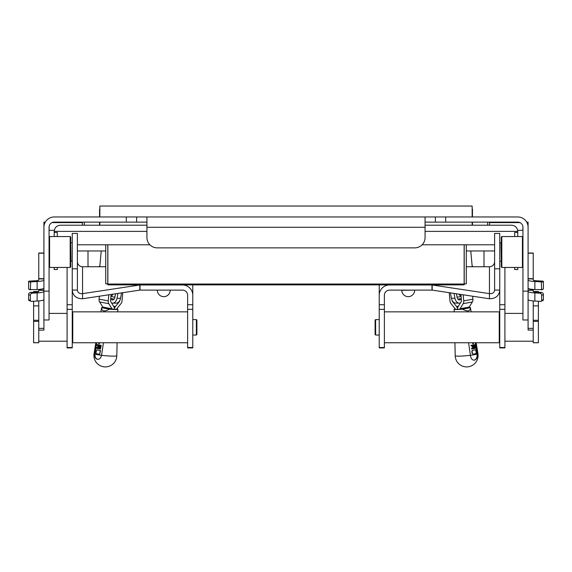 <?xml version="1.0" encoding="UTF-8"?>
<svg xmlns="http://www.w3.org/2000/svg" width="572" height="572" viewBox="0 0 572 572"><rect width="100%" height="100%" fill="white"/><g stroke="black" fill="none" stroke-linecap="round" stroke-linejoin="round"><path stroke-width="0.86" d="M111.104 294.451L110.51 300.865A0.815 0.572 100.5 0 0 110.625 301.437L113.792 306.535A3.954 2.767 -79.5 0 1 114.35 309.309L116.609 309.309A0.758 0.529 100.5 0 1 116.817 308.773L120.928 303.675A4.011 2.81 100.5 0 0 122.015 300.865L122.78 292.692M119.798 300.472L119.762 300.865A0.815 0.572 100.5 0 1 119.541 301.437L115.422 306.535L113.578 306.192M99.349 296.224L99.078 299.156A4.011 2.81 -79.5 0 0 99.65 301.973L102.81 307.071A0.758 0.529 -79.5 0 1 102.924 307.6L114.35 309.309A3.954 2.767 -79.5 0 1 115.422 306.535M116.695 308.966L117.868 309.187A8.18 0.751 -174.7 0 1 117.868 309.202A8.18 0.751 -174.7 0 1 109.531 309.187C104.333 311.854 101.687 311.361 101.587 307.707A8.18 0.751 -174.7 0 1 101.587 307.686A8.18 0.751 -174.7 0 1 102.917 307.407M100.901 311.854L101.587 307.686L109.531 309.187M112.091 309.309A0.758 0.529 100.5 0 0 111.983 308.773L108.823 303.675A4.011 2.81 -79.5 0 1 108.251 300.865L108.816 294.802M99.778 266.752L101.244 250.965M96.825 349.849A11.097 1.022 5.3 0 0 100.236 350.457L99.685 354.275A11.368 1.044 -174.7 0 1 96.282 353.668L95.974 352.845L96.825 349.849M116.802 355.72L116.802 355.72A11.419 1.051 -174.7 0 1 101.58 355.305C100.851 358.093 99.456 359.423 97.39 359.309C95.41 358.673 94.509 356.914 94.702 354.032A11.419 1.051 -174.7 0 1 94.065 353.603A11.447 11.447 0 0 0 103.904 366.809A11.447 11.447 0 0 0 116.802 355.72L117.103 342.757M94.702 354.032A4.44 1.523 97.6 0 1 94.73 353.825L96.375 342.757M103.439 342.757L101.609 355.105A4.44 4.183 92.3 0 1 101.58 355.305M96.689 342.757L95.038 353.853A4.404 1.444 -82.3 0 0 95.009 354.054C94.816 356.942 95.71 358.701 97.69 359.338M100.972 345.359L100.443 348.991L101.258 345.359A10.346 0.951 -174.7 0 1 97.44 344.651L97.154 344.651A10.739 0.987 5.3 0 0 100.972 345.359L101.258 345.359M99.921 348.119A10.553 0.972 -174.7 0 1 97.018 347.562L96.732 347.562A10.947 1.008 5.3 0 0 99.921 348.169L100.021 347.44A10.897 1.001 -174.7 0 1 97.619 347.011L98.005 346.282A10.446 0.965 -174.7 0 0 100.136 346.668M99.685 354.275L100.522 350.457A10.704 0.987 -174.7 0 1 97.111 349.849M99.628 343.186A10.217 0.944 -174.7 0 1 99.106 343.086L98.827 343.086A10.611 0.98 5.3 0 0 99.349 343.186L99.249 343.908A10.661 0.98 -174.7 0 1 98.727 343.815L98.827 343.086M100.443 348.991A10.997 1.015 -174.7 0 1 96.632 348.284L96.732 347.562M97.719 346.282A10.839 1.001 5.3 0 0 100.129 346.711L100.229 345.988A10.789 0.994 -174.7 0 1 97.047 345.381L97.154 344.651M99.349 343.186L99.249 343.908M111.426 296.117A6.542 4.626 -90 0 0 113.785 297.032A6.542 4.626 -90 0 0 114.979 296.811M110.918 296.482A6.542 4.626 -90 0 0 112.884 294.187M120.556 298.262L117.038 298.262A6.592 4.662 90 0 1 112.534 303.139L116.052 303.139A6.592 4.662 -90 0 0 120.556 298.262L121.579 292.871M117.038 298.262L117.961 293.422M110.653 299.349L111.912 299.828A3.403 2.402 90 0 0 112.534 299.942A3.403 2.402 90 0 0 114.858 297.426L115.551 293.779M112.534 303.139A6.592 4.662 90 0 1 111.597 303.003M110.732 298.448A2.488 0.458 10.8 0 1 113.37 299.042L113.971 299.27M464.214 244.78L464.214 283.855L466.28 283.855L466.28 244.78M464.142 244.78L464.142 284.041L107.858 284.041L107.858 244.78M107.786 244.78L107.786 283.855L105.72 283.855L105.72 244.78M464.214 284.799L464.214 283.855L464.214 284.799L463.184 284.892L108.816 284.892L107.786 284.799L107.786 283.855L107.786 284.799M105.72 266.752L82.547 266.752A5.148 5.134 -0 0 1 77.392 261.618M82.547 266.752L82.547 293.636L139.811 284.992L182.468 284.978A10.303 10.26 0 0 1 192.771 295.238L192.771 347.912L187.623 347.912L187.623 295.238A5.148 5.134 180 0 0 182.468 290.111L139.811 290.118L82.547 298.763C76.29 298.67 72.859 295.767 72.244 290.054L72.244 233.447L77.392 233.447L77.392 290.054C77.699 292.649 79.422 293.844 82.547 293.636L82.547 298.763M170.199 290.304A6.435 6.435 0 0 1 163.756 296.661A6.435 6.435 0 0 1 157.321 290.147L170.199 290.111M414.679 290.147A6.435 6.435 0 0 1 408.236 296.661A6.435 6.435 0 0 1 401.801 290.304L414.679 290.111M379.229 295.238L379.229 347.912L384.377 347.912L384.377 295.238A5.148 5.134 0 0 1 389.532 290.111L432.189 290.118L489.453 298.763C495.709 298.67 499.142 295.767 499.756 290.054L499.756 233.447L494.608 233.447L494.608 290.054C494.301 292.649 492.578 293.844 489.453 293.636L432.189 284.992L389.532 284.978A10.303 10.26 180 0 0 379.229 295.238L379.229 284.892M466.28 266.752L489.453 266.752A5.148 5.134 180 0 0 494.608 261.618M499.756 304.733L499.756 347.912L504.904 347.912L504.904 304.733L499.756 304.733L499.756 290.054L494.608 290.054M489.453 266.752L489.453 298.763M494.608 244.78L422.129 244.78M149.871 244.78L77.392 244.78M192.771 284.892L192.771 295.238M67.096 267.446L67.096 347.912L72.244 347.912L72.244 290.054L77.392 290.054M517.782 236.543L517.782 231.388C517.41 227.642 515.351 225.582 511.604 225.211L425.067 225.211M146.933 225.211L60.396 225.211C56.649 225.582 54.59 227.642 54.218 231.388L54.218 236.543M472.458 209.173L472.458 216.967M472.458 222.122L472.458 225.211M99.542 209.188L99.542 216.967M99.542 222.122L99.542 225.211M472.15 216.967L472.15 206.034L99.85 206.034L99.85 216.967M99.85 222.122L99.85 225.211M54.218 232.418L57.307 232.418L57.307 236.543M57.307 267.446L57.307 269.505L54.218 269.505L54.218 267.446M517.782 267.446L517.782 269.505L514.693 269.505L514.693 267.446M514.693 236.543L514.693 232.418L517.782 232.418M472.15 222.122L472.15 225.211M494.608 250.965L466.28 250.965M105.72 250.965L77.392 250.965M533.24 300.936L533.24 342.757L538.388 342.757L538.388 301.244M538.388 292.278L538.388 291.527L533.261 291.527M533.24 289.446L533.24 291.455A5.148 0.772 180 0 0 536.629 292.185L541.462 292.442A2.059 1.916 67.7 0 1 543.4 294.587L541.641 295.309A2.059 1.916 -112.3 0 0 539.703 293.164L534.863 292.907A10.303 1.537 180 0 1 528.085 291.455M528.085 330.087L533.24 330.087M528.085 253.024L533.24 253.024L533.24 278.914L528.085 278.914M528.085 288.116A10.303 1.537 -0 0 0 534.863 289.561L541.641 289.575L541.298 281.86L543.064 281.138L536.629 280.788A5.148 0.772 180 0 1 533.24 280.065L533.24 278.914M528.085 330.108L528.085 328.357L533.24 328.357M526.705 222.122L528.085 222.122L528.085 291.141L522.937 291.141L522.937 319.984L528.085 319.984L528.085 328.357M541.641 289.575L543.064 289.189M543.064 281.138L543.4 281.517L541.641 282.239M543.4 288.846L543.4 281.517M541.298 281.86L534.863 281.517A10.303 1.537 180 0 1 528.085 280.065M528.085 299.614L528.085 299.614A10.303 1.537 -0 0 0 534.863 301.051L540.669 301.373A1.03 0.958 -112.3 0 0 541.641 300.4L541.641 295.309M541.641 300.4L543.4 299.678A1.03 0.958 67.7 0 1 542.821 300.579L541.062 301.301M543.4 299.678L543.4 294.587M472.894 266.752L472.122 265.658M483.998 250.965L483.998 264.772A7.329 5.184 -90 0 1 483.805 266.752M88.195 266.752A7.329 5.184 90 0 1 88.002 264.772L88.002 250.965M99.878 265.658L99.106 266.752M33.612 301.244L33.612 342.757L38.76 342.757L38.76 330.087M38.739 291.527L33.612 291.527L33.612 292.278M38.76 328.357L38.76 330.108L43.915 330.108L43.915 328.357L38.76 328.357L38.76 300.936M43.915 290.075L38.76 290.075L38.76 291.455A5.148 0.772 -0 0 1 35.371 292.185L30.538 292.442A2.059 1.916 112.3 0 0 28.6 294.587L30.359 295.309A2.059 1.916 -67.7 0 1 32.297 293.164L37.137 292.907A10.303 1.537 -0 0 0 43.915 291.455M126.326 222.122L136.629 222.122L136.629 216.967L126.326 216.967L126.326 222.122L54.218 222.122A5.148 5.148 0 0 0 49.063 227.27L49.063 291.141L43.915 291.141L43.915 328.357M38.76 290.075L38.76 289.446M43.915 288.116A10.303 1.537 180 0 1 37.137 289.561L30.359 289.575L30.702 281.86L28.936 281.138L35.371 280.788A5.148 0.772 -0 0 0 38.76 280.065L38.76 278.678L43.915 278.678M43.915 253.024L38.76 253.024L38.76 278.678M30.359 289.575L28.936 289.189M28.6 288.846L28.6 281.517L30.359 282.239M28.936 281.138L28.6 281.517M30.702 281.86L37.137 281.517A10.303 1.537 -0 0 0 43.915 280.065M43.915 299.614L43.915 299.614A10.303 1.537 180 0 1 37.137 301.051L31.331 301.373A1.03 0.958 -67.7 0 1 30.359 300.4L30.359 295.309M30.359 300.4L28.6 299.678A1.03 0.958 112.3 0 0 29.179 300.579L30.938 301.301M28.6 299.678L28.6 294.587M43.915 291.141L43.915 227.27A10.303 10.303 0 0 1 54.218 216.967L126.326 216.967M45.295 222.122L43.915 222.122L43.915 227.27M522.937 291.141L522.937 227.27A5.148 5.148 0 0 0 517.782 222.122L445.674 222.122L445.674 216.967L435.371 216.967L435.371 222.122L445.674 222.122M49.063 319.984L43.915 319.984L49.063 319.984L49.063 291.141M522.937 319.984L528.085 319.984L528.085 291.141M146.933 222.122L136.629 222.122L136.629 216.967L435.371 216.967L435.371 222.122L425.067 222.122M528.085 227.27A10.303 10.303 0 0 0 517.782 216.967L445.674 216.967M49.864 217.932L49.135 218.304M52.038 222.601L82.425 222.601M49.135 226.405L49.135 230.344L54.304 230.344M517.696 230.344L522.865 230.344L522.865 226.405M517.782 222.122L517.782 222.601L519.962 222.601M522.136 217.932L522.865 218.304M54.218 222.122L54.218 222.601M425.067 237.573A10.303 10.303 0 0 1 414.772 247.869L157.228 247.869A10.303 10.303 0 0 1 146.933 237.573L146.933 227.27L425.067 227.27L425.067 237.573M146.933 216.967L146.933 227.27M425.067 216.967L425.067 227.27M72.244 261.261L71.007 261.261L70.699 242.414M70.699 266.931L70.699 237.058L70.184 236.543L70.184 267.446L70.699 266.931M70.184 236.543L49.578 236.543L49.063 237.058M49.063 266.931L49.578 267.446L49.578 236.543M501.301 237.058L501.301 266.931L501.816 267.446L501.816 236.543L501.301 237.058M522.937 237.058L522.422 236.543L522.422 267.446L501.816 267.446M187.623 311.854L72.758 311.854L72.758 342.757L187.623 342.757M196.375 335.035L196.89 334.52L196.89 320.098L196.375 319.584L196.375 335.035L192.771 335.035M384.377 342.757L499.242 342.757L499.242 311.854L384.377 311.854M375.625 319.584L375.11 320.098L375.11 334.52L375.625 335.035L375.625 319.584L379.229 319.584M504.904 304.733L504.904 267.446M472.222 266.752L470.756 250.965M463.184 294.802L463.749 300.865A4.011 2.81 -100.5 0 1 463.177 303.675L460.017 308.773A0.758 0.529 -100.5 0 0 459.909 309.309L469.076 307.6A0.758 0.529 79.5 0 1 469.19 307.071L472.35 301.973A4.011 2.81 -100.5 0 0 472.922 299.156L472.651 296.224M460.896 294.451L461.49 300.865A0.815 0.572 -100.5 0 1 461.375 301.437L458.208 306.535A3.954 2.767 79.5 0 0 457.65 309.309L455.391 309.309A0.758 0.529 -100.5 0 0 455.183 308.773L451.072 303.675A4.011 2.81 79.5 0 1 449.985 300.865L449.22 292.692M459.909 309.309L457.65 309.309A3.954 2.767 79.5 0 0 456.578 306.535L452.459 301.437A0.815 0.572 -100.5 0 1 452.237 300.865L452.388 300.836M469.083 307.407A8.18 0.751 174.7 0 1 470.434 307.686L462.483 309.187A8.18 0.751 174.7 0 1 454.147 309.202A8.18 0.751 174.7 0 1 454.147 309.187L454.211 311.854M462.483 309.187C467.681 311.854 470.334 311.361 470.434 307.707A8.18 0.751 174.7 0 1 470.434 307.707L471.113 311.854M455.305 308.973L454.147 309.187M473.151 354.147L472.429 353.517L472.093 351.158L472.608 350.336A11.097 1.022 -5.3 0 0 475.718 349.728L476.269 353.539A11.368 1.044 174.7 0 1 473.151 354.147L472.143 353.517L471.807 351.158L472.322 350.336A10.704 0.987 174.7 0 0 475.432 349.728L475.718 349.728M472.837 343.15A10.611 0.98 -5.3 0 0 473.344 343.057L473.065 343.057A10.217 0.944 174.7 0 1 472.558 343.15L472.937 343.879L472.558 343.15M473.344 343.057L473.444 343.786A10.661 0.98 174.7 0 1 472.937 343.879M474.152 360.174C476.211 359.502 477.191 357.664 477.091 354.669A9.91 6.943 -100.5 0 0 477.012 354.054L475.332 342.757M471.385 348.234L471.771 348.956L471.385 348.234A10.553 0.972 174.7 0 0 474.724 347.626L474.631 346.961M472.3 346.603L472.687 347.326L472.3 346.603A10.446 0.965 174.7 0 0 474.517 346.174L474.424 345.509M470.963 345.324L471.357 346.053L470.963 345.324A10.346 0.951 174.7 0 0 474.696 344.623L475.511 348.255A10.997 1.015 174.7 0 1 471.771 348.956M472.579 346.603A10.839 1.001 -5.3 0 0 474.803 346.174L474.517 346.174M474.803 346.174L474.696 345.445A10.789 0.994 174.7 0 1 471.357 346.053M471.671 348.234A10.947 1.008 -5.3 0 0 475.01 347.626L474.724 347.626M475.01 347.626L474.903 346.897A10.897 1.001 174.7 0 1 472.687 347.326M475.647 342.757L477.32 354.032A10.346 7.25 79.5 0 1 477.391 354.633L477.413 354.819C477.448 357.729 476.469 359.502 474.467 360.145C472.408 360.26 471.099 358.909 470.534 356.091L470.513 355.913A10.346 7.25 -100.5 0 0 470.434 355.305L468.575 342.757M471.249 345.324A10.739 0.987 -5.3 0 0 474.982 344.623M470.434 355.305A11.419 1.051 174.7 0 1 455.212 355.72L455.212 355.72A11.447 11.447 0 0 0 467.317 366.881A11.447 11.447 0 0 0 477.956 353.603A11.419 1.051 174.7 0 1 477.32 354.032M461.082 296.496A6.542 4.626 -90 0 1 459.101 294.18M460.56 296.117A6.542 4.626 -90 0 1 458.201 297.032A6.542 4.626 -90 0 1 457.007 296.811M460.41 302.996A6.592 4.662 -90 0 1 459.445 303.139A6.592 4.662 -90 0 1 454.94 298.262L454.018 293.415M454.94 298.262L451.43 298.262L450.4 292.871M461.347 299.342L460.074 299.828A3.403 2.402 -90 0 1 459.445 299.942A3.403 2.402 -90 0 1 457.121 297.426L456.427 293.779M451.43 298.262A6.592 4.662 90 0 0 455.927 303.139L459.445 303.139M461.268 298.448A2.488 0.458 -10.8 0 0 458.608 299.042L458.008 299.27M99.078 299.156L108.251 300.865M102.81 307.071L111.983 308.773M99.65 301.973L108.823 303.675M101.58 355.298A11.025 1.015 -174.7 0 1 95.009 354.054M111.912 299.828L113.163 299.828M108.816 284.892L108.816 284.041M463.184 284.041L463.184 284.892M494.608 268.797L499.756 268.797M431.974 284.978L431.974 290.111M432.189 284.992L432.189 290.118M379.229 309.338L384.377 309.338M379.229 347.511L384.377 347.511M379.229 304.733L384.377 304.733M77.392 268.797L72.244 268.797M140.026 284.978L140.026 290.111M139.811 284.992L139.811 290.118M192.771 347.511L187.623 347.511M192.771 309.338L187.623 309.338M192.771 304.733L187.623 304.733M54.218 231.388L146.933 231.388M425.067 231.388L517.782 231.388M99.85 225.196L146.933 225.196M425.067 225.196L472.15 225.196M533.24 321.371L538.388 321.371M538.388 320.27L533.24 320.27M538.388 342.721L533.24 342.721M538.388 305.884L533.24 305.884M534.863 289.561L534.863 281.517L536.629 280.788M528.085 253.196L533.24 253.196M539.703 293.164L541.462 292.442M534.863 301.051L534.863 292.907L536.629 292.185M528.085 290.304L533.24 290.304M487.666 222.122L487.666 225.211M84.334 225.211L84.334 222.122M72.244 304.733L67.096 304.733M67.096 309.338L72.244 309.338M67.096 347.511L72.244 347.511M33.612 321.371L38.76 321.371M38.76 320.27L33.612 320.27M38.76 342.721L33.612 342.721M38.76 305.884L33.612 305.884M37.137 289.561L37.137 281.517L35.371 280.788M38.76 278.914L43.915 278.914M43.915 253.196L38.76 253.196M32.297 293.164L30.538 292.442M37.137 301.051L37.137 292.907L35.371 292.185M43.915 290.304L38.76 290.304M489.575 222.601L517.782 222.601M499.756 242.721L500.993 242.721L501.301 261.576M499.756 309.338L504.904 309.338M499.756 347.511L504.904 347.511M463.749 300.865L472.922 299.156M460.017 308.773L469.19 307.071M463.177 303.675L472.35 301.973M458.422 306.192L456.578 306.535M477.012 354.054A11.025 1.015 174.7 0 1 470.434 355.298M458.815 299.828L460.074 299.828M95.839 342.757L94.065 353.603M117.868 309.202L117.811 311.854M113.785 297.032L114.936 297.032M472.15 206.034L99.85 206.034M541.434 289.89L543.2 289.167M528.085 278.678L533.24 278.678M533.24 290.075L528.085 290.075M489.575 222.122L489.575 225.211M82.425 225.211L82.425 222.122M72.244 341.212L72.758 341.212M72.244 313.399L72.758 313.399M28.8 289.167L30.566 289.89M72.244 242.721L71.007 242.721M49.578 267.446L70.184 267.446M499.756 261.261L500.993 261.261M522.422 236.543L501.816 236.543M522.937 266.931L522.422 267.446M196.375 319.584L192.771 319.584M38.76 341.212L67.096 341.212M49.063 313.399L67.096 313.399M522.937 313.399L504.904 313.399M533.24 341.212L504.904 341.212M499.756 313.399L499.242 313.399M499.756 341.212L499.242 341.212M375.625 335.035L379.229 335.035M454.919 342.757L455.212 355.72M476.176 342.757L477.956 353.603M458.201 297.032L457.049 297.032"/></g></svg>

